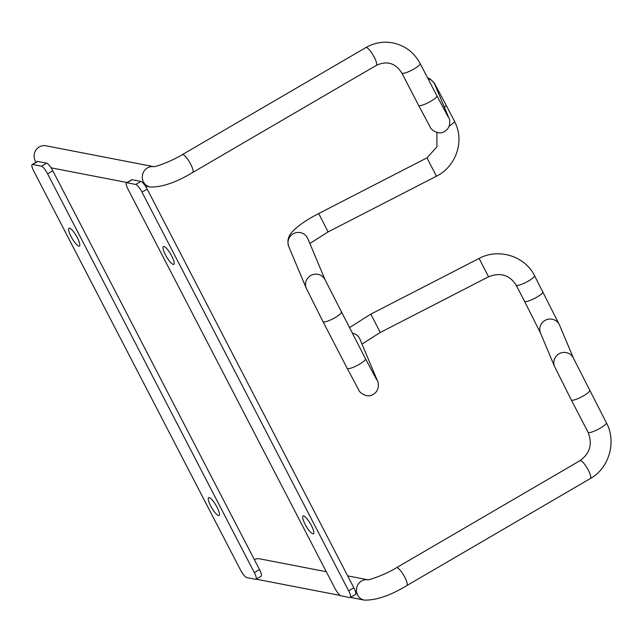 <?xml version="1.0" encoding="UTF-8"?>
<svg xmlns="http://www.w3.org/2000/svg" width="643" height="643" viewBox="0 0 643 643"><rect width="100%" height="100%" fill="white"/><g stroke="black" fill="none" stroke-linecap="round" stroke-linejoin="round"><path stroke-width="0.96" d="M209.224 497.618A10.32 2.459 59.7 0 1 216.53 506.282A10.32 2.459 59.7 0 1 219.078 515.509A10.32 2.459 59.7 0 1 211.756 507.841A10.32 2.459 59.7 0 1 208.686 497.682A10.32 2.459 59.7 0 1 209.224 497.618M254.315 572.6L47.63 173.859A8.255 1.969 -120.3 0 0 41.393 166.191L32.584 164.487A8.255 1.969 -120.3 0 0 32.15 164.536A8.255 1.969 -120.3 0 0 33.798 171.183L240.482 569.915A8.255 1.969 -120.3 0 0 246.719 577.591L255.528 579.295A8.255 1.969 -120.3 0 0 255.962 579.239A8.255 1.969 -120.3 0 0 254.315 572.6L259.515 569.569L52.83 170.829A8.255 1.969 -120.3 0 0 46.585 163.161L41.393 166.191M69.573 228.201A10.32 2.459 59.7 0 1 76.879 236.865A10.32 2.459 59.7 0 1 79.427 246.092A10.32 2.459 59.7 0 1 72.104 238.424A10.32 2.459 59.7 0 1 69.026 228.265A10.32 2.459 59.7 0 1 69.573 228.201M255.962 579.239L261.154 576.208A8.255 1.969 -120.3 0 0 259.515 569.569M32.584 164.487L37.784 161.457A8.255 1.969 -120.3 0 0 37.342 161.506L32.15 164.536M37.784 161.457L46.585 163.161M326.298 571.723L260.021 558.888A10.32 9.814 101 0 0 254.331 559.563M153.613 166.641L45.886 145.784A10.32 9.814 101 0 0 35.614 150.575A10.32 9.814 101 0 0 36.056 162.253M132.128 179.727A8.255 1.969 -120.3 0 0 131.694 179.775L126.502 182.805A8.255 1.969 59.7 0 1 126.936 182.757L132.128 179.727L140.938 181.43L135.745 184.461L126.936 182.757M353.859 587.839L348.667 590.869A8.255 1.969 59.7 0 1 350.314 597.516L355.507 594.486A8.255 1.969 -120.3 0 0 353.859 587.839L147.175 189.098A8.255 1.969 -120.3 0 0 140.938 181.43M303.576 515.887A10.32 2.459 59.7 0 1 310.882 524.551A10.32 2.459 59.7 0 1 313.43 533.786A10.32 2.459 59.7 0 1 306.108 526.111A10.32 2.459 59.7 0 1 303.03 515.951A10.32 2.459 59.7 0 1 303.576 515.887M163.925 246.47A10.32 2.459 59.7 0 1 171.231 255.134A10.32 2.459 59.7 0 1 173.779 264.369A10.32 2.459 59.7 0 1 166.457 256.694A10.32 2.459 59.7 0 1 163.378 246.534A10.32 2.459 59.7 0 1 163.925 246.47M126.502 182.805A8.255 1.969 59.7 0 0 128.142 189.452L334.826 588.184A8.255 1.969 59.7 0 0 341.071 595.86L349.872 597.564A8.255 1.969 59.7 0 0 350.314 597.516M135.745 184.461A8.255 1.969 59.7 0 1 141.982 192.128L147.175 189.098M348.667 590.869L141.982 192.128M47.63 173.859L52.83 170.829M349.382 327.689L370.826 314.13L479.115 258.43C498.405 247.868 524.969 256.051 534.494 275.638L559.579 325.181L573.612 358.545L606.373 422.756C616.741 441.645 609.186 468.144 590.403 478.513L406.85 585.564C390.486 595.514 376.3 600.361 364.284 600.104A10.32 9.814 -79 0 1 357.588 595.024A10.32 9.814 -79 0 1 361.591 580.991A10.32 9.814 -79 0 1 367.692 579.753M406.85 585.564A10.32 2.459 -120.3 0 0 404.801 577.261A10.32 2.459 -120.3 0 0 396.45 567.737C384.787 575.139 366.848 580.766 367.563 579.761L368.206 579.841M590.403 478.513A10.32 2.459 -120.3 0 0 587.332 468.353A10.32 2.459 -120.3 0 0 580.002 460.677L396.45 567.737M606.373 422.756A10.32 2.05 152.6 0 1 598.151 429.331A10.32 2.05 152.6 0 1 588.048 432.249C592.669 443.951 589.985 453.428 580.002 460.677M589.615 390.422A10.32 2.05 152.6 0 1 581.24 397.077A10.32 2.05 152.6 0 1 571.289 399.922L588.048 432.257M573.612 358.545A10.32 10.111 157.2 0 0 559.442 353.57A10.32 10.111 157.2 0 0 554.579 366.55L571.289 399.922M559.579 325.181A10.32 10.111 157.2 0 0 545.778 320.021A10.32 10.111 157.2 0 0 540.554 333.187L554.579 366.55M542.869 291.809A10.32 2.05 152.6 0 1 534.654 298.376A10.32 2.05 152.6 0 1 524.543 301.302L540.554 333.187M534.494 275.638A10.32 2.05 152.6 0 1 534.51 275.67A10.32 2.05 152.6 0 1 526.191 282.253A10.32 2.05 152.6 0 1 516.168 285.138L524.543 301.302M479.115 258.43L488.551 276.787C500.358 272.134 509.561 274.923 516.168 285.138M370.826 314.13L380.27 332.487L488.551 276.787M352.203 333.138A10.32 10.111 -22.8 0 1 359.935 339.191M375.769 378.148A10.32 10.111 -22.8 0 1 377.457 380.849L359.919 339.15M436.91 132.442L436.927 146.845L426.976 157.848L436.42 176.206L328.131 231.898L318.687 213.548C306.976 219.56 298.231 225.58 292.444 231.617C290.636 233.771 286.135 238.296 288.755 246.566A10.32 10.111 157.2 0 1 293.98 233.409A10.32 10.111 157.2 0 1 307.78 238.569L325.318 280.268L365.529 358.842A10.32 2.05 152.6 0 1 357.162 365.489A10.32 2.05 152.6 0 1 347.204 368.343L358.89 390.197C358.368 391.306 366.51 398.748 372.86 394.617C381.291 390.044 377.57 379.651 377.457 380.849M341.32 312.144A10.32 2.05 152.6 0 1 332.945 318.791A10.32 2.05 152.6 0 1 322.995 321.645L347.204 368.343M325.318 280.268A10.32 10.111 157.2 0 0 311.148 275.284A10.32 10.111 157.2 0 0 306.293 288.265L322.995 321.645M444.434 107.357A10.32 2.05 152.6 0 0 446.049 105.01L454.424 121.173A10.32 2.05 152.6 0 1 454.44 121.206A10.32 2.05 152.6 0 1 449.216 126.052M428.021 78.679A10.32 10.111 -22.8 0 1 434.821 84.506L434.821 84.49M447.166 115.169A10.32 10.111 -22.8 0 1 448.854 117.87L434.821 84.506M154.071 166.738L153.428 166.658C154.923 167.188 171.311 161.465 182.323 154.633A10.32 2.459 59.7 0 1 182.861 154.561A10.32 2.459 59.7 0 1 190.666 164.15A10.32 2.459 59.7 0 1 192.723 172.461L376.268 65.409C386.861 60.458 395.389 62.998 401.843 73.029A10.32 2.05 152.6 0 0 411.954 70.103A10.32 2.05 152.6 0 0 420.168 63.536L436.927 95.863A10.32 2.05 152.6 0 1 428.56 102.51A10.32 2.05 152.6 0 1 418.601 105.364L430.296 127.226C429.773 128.327 437.915 135.769 444.257 131.638C452.688 127.073 448.975 116.672 448.854 117.87M182.323 154.633L365.867 47.574A10.32 2.459 59.7 0 1 366.414 47.51A10.32 2.459 59.7 0 1 373.712 56.158A10.32 2.459 59.7 0 1 376.276 65.401M153.556 166.65A10.32 9.814 101 0 0 144.072 171.102A10.32 9.814 101 0 0 143.453 181.921A10.32 9.814 101 0 0 150.149 187C162.012 187.298 176.206 182.451 192.723 172.461M367.748 579.753L347.654 575.863M364.284 600.104L350.459 597.427M340.235 595.45L256.107 579.158M361.985 344.061L380.27 332.487M365.529 358.842L376.565 379.531M288.755 246.566L306.293 288.265M328.131 231.898L309.846 243.472M426.976 157.848L318.687 213.548M454.424 121.173L455.791 124.083C464.222 142.915 455.156 167.108 436.42 176.206M446.049 105.01L434.363 83.148L430.071 78.856L427.619 77.899M436.927 95.863L447.962 116.552M401.843 73.029L418.601 105.364M365.867 47.574C374.363 42.735 383.365 41.176 392.881 42.904C405.042 45.549 414.14 52.421 420.168 63.536M51.062 167.815L127.001 182.516M145.406 186.084L150.149 187"/></g></svg>
